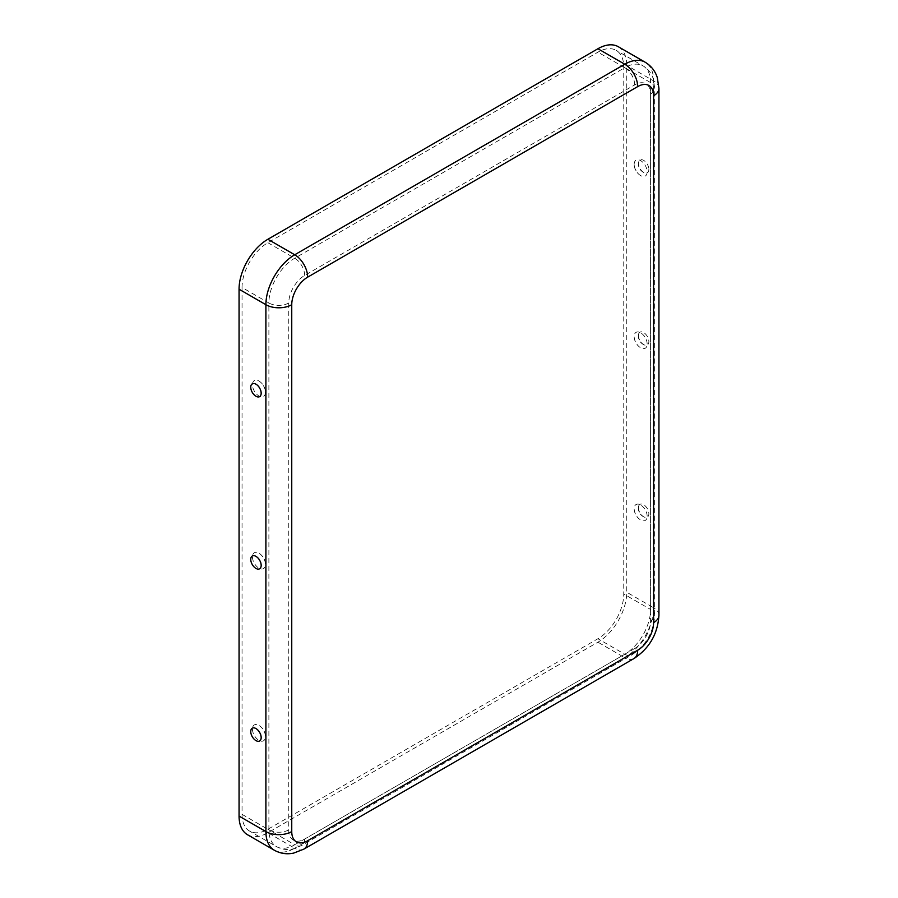 <?xml version="1.0" encoding="UTF-8"?>
<svg xmlns="http://www.w3.org/2000/svg" width="898" height="898" viewBox="0 0 898 898"><rect width="100%" height="100%" fill="white"/><g stroke="black" fill="none" stroke-linecap="round" stroke-linejoin="round"><path stroke-width="0.67" stroke-dasharray="4.49 3.37" d="M634.179 164.368A9.171 5.298 60 0 1 640.667 160.63A9.171 5.298 60 0 1 647.155 171.855A9.171 5.298 60 0 1 639.881 175.099A9.171 5.298 60 0 1 634.224 165.299A9.171 5.298 60 0 1 634.179 164.368M648.861 169.408A7.386 4.266 60 0 1 644.551 172.843A7.386 4.266 60 0 1 638.433 163.38A7.386 4.266 60 0 1 638.512 162.381A7.386 4.266 60 0 1 644.102 160.652A7.386 4.266 60 0 1 648.861 169.408M647.155 344.035A9.171 5.298 -120 0 0 640.667 332.799A9.171 5.298 -120 0 0 634.179 336.548A9.171 5.298 -120 0 0 634.224 337.48A9.171 5.298 -120 0 0 639.881 347.279A9.171 5.298 -120 0 0 647.155 344.035M647.155 516.215A9.171 5.298 -120 0 0 640.667 504.979A9.171 5.298 -120 0 0 634.179 508.728A9.171 5.298 -120 0 0 634.224 509.66A9.171 5.298 -120 0 0 639.881 519.459A9.171 5.298 -120 0 0 647.155 516.215M638.433 507.74A7.386 4.266 -120 0 0 644.551 517.203A7.386 4.266 -120 0 0 648.861 513.757A7.386 4.266 -120 0 0 644.102 505.013A7.386 4.266 -120 0 0 638.512 506.741A7.386 4.266 -120 0 0 638.433 507.74M638.433 335.56A7.386 4.266 -120 0 0 644.551 345.023A7.386 4.266 -120 0 0 648.861 341.588A7.386 4.266 -120 0 0 644.102 332.832A7.386 4.266 -120 0 0 638.512 334.561A7.386 4.266 -120 0 0 638.433 335.56M265.426 392.246A9.171 5.298 60 0 1 258.938 395.984A9.171 5.298 60 0 1 252.45 384.759A9.171 5.298 60 0 1 259.724 381.515A9.171 5.298 60 0 1 265.381 391.315A9.171 5.298 60 0 1 265.426 392.246M252.45 556.94A9.171 5.298 -120 0 0 258.938 568.165A9.171 5.298 -120 0 0 265.426 564.427A9.171 5.298 -120 0 0 265.381 563.495A9.171 5.298 -120 0 0 259.724 553.696A9.171 5.298 -120 0 0 252.45 556.94M252.45 729.109A9.171 5.298 -120 0 0 258.938 740.345A9.171 5.298 -120 0 0 265.426 736.607A9.171 5.298 -120 0 0 265.381 735.675A9.171 5.298 -120 0 0 259.724 725.876A9.171 5.298 -120 0 0 252.45 729.109M242.045 287.483L242.045 814.351A36.549 21.103 120 0 0 249.61 831.088A36.549 21.103 120 0 0 267.885 829.281L597.922 638.736A36.549 21.103 -60 0 0 623.762 593.971L623.762 67.103A36.549 21.103 120 0 0 616.196 50.367A36.549 21.103 120 0 0 597.922 52.174L267.885 242.718A36.549 21.103 -60 0 0 242.045 287.483L268.884 302.985L268.884 829.853A36.549 21.103 120 0 0 276.449 846.59A36.549 21.103 120 0 0 294.724 844.771L267.885 829.281M247.5 834.736A40.769 23.539 120 0 0 267.885 832.727L597.922 642.182A40.769 23.539 -60 0 0 626.748 592.242L626.748 65.374A40.769 23.539 120 0 0 618.307 46.718M634.695 648.491A22.495 12.987 -60 0 0 650.601 620.945L650.601 94.077A22.495 12.987 120 0 0 634.695 84.895L304.669 275.439A22.495 12.987 -60 0 0 288.763 302.985L288.763 829.853A22.495 12.987 120 0 0 304.669 839.035L634.695 648.491A14.054 8.116 60 0 1 631.788 654.923A14.054 8.116 60 0 1 624.761 654.227L597.922 638.736M304.669 839.035A14.054 8.116 60 0 1 301.762 845.467A14.054 8.116 60 0 1 294.724 844.771L624.761 654.227A36.549 21.103 -60 0 0 650.601 609.461L623.762 593.971M288.763 829.853A14.054 8.116 180 0 1 268.884 829.853L242.045 814.351M288.763 302.985A14.054 8.116 180 0 1 268.884 302.985A36.549 21.103 -60 0 1 294.724 258.22L624.761 67.676L597.922 52.174M303.861 849.126A18.274 10.552 60 0 1 294.724 848.217L624.761 657.673L597.922 642.182M274.339 850.238A40.769 23.539 120 0 0 294.724 848.217L267.885 832.727M633.898 658.582A18.274 10.552 60 0 1 624.761 657.673A40.769 23.539 -60 0 0 653.587 607.744L626.748 592.242M304.669 275.439A14.054 8.116 -120 0 0 294.724 258.22L267.885 242.718M634.695 84.895A14.054 8.116 -120 0 0 624.761 67.676A36.549 21.103 120 0 1 643.035 65.868A36.549 21.103 120 0 1 650.601 82.594L650.601 609.461A14.054 8.116 0 0 1 654.721 615.209C653.632 632.237 645.988 645.471 631.788 654.923L301.762 845.467L293.118 848.902C287.18 850.215 281.624 849.452 276.449 846.59L249.61 831.088M650.601 620.945A14.054 8.116 0 0 0 654.721 615.209L654.721 88.341A14.054 8.116 0 0 0 650.601 82.594L623.762 67.103M650.601 94.077A14.054 8.116 0 0 0 654.721 88.341L653.374 79.136C651.555 73.344 648.098 68.921 643.035 65.868L616.196 50.367M658.941 615.209A18.274 10.552 0 0 0 653.587 607.744L653.587 80.876L626.748 65.374M658.941 88.341A18.274 10.552 0 0 0 653.587 80.876A40.769 23.539 120 0 0 645.146 62.209M638.512 162.381A9.508 9.508 0 0 0 644.551 172.843M638.512 506.741A9.508 9.508 0 0 0 644.551 517.203M638.512 334.561A9.508 9.508 0 0 0 644.551 345.023M261.094 394.233A9.508 9.508 0 0 0 255.054 383.76M261.094 738.594A9.508 9.508 0 0 0 255.054 728.121M261.094 566.413A9.508 9.508 0 0 0 255.054 555.941M265.381 735.675A13.728 13.728 0 0 0 259.724 725.876M265.381 563.495A13.728 13.728 0 0 0 259.724 553.696M265.381 391.315A13.728 13.728 0 0 0 259.724 381.515M634.224 509.66A13.728 13.728 0 0 0 639.881 519.459M634.224 337.48A13.728 13.728 0 0 0 639.881 347.279M634.224 165.299A13.728 13.728 0 0 0 639.881 175.099"/><path stroke-width="1.35" d="M250.744 387.206A7.386 4.266 60 0 1 255.054 383.76A7.386 4.266 60 0 1 261.172 393.234A7.386 4.266 60 0 1 261.094 394.233A7.386 4.266 60 0 1 255.503 395.962A7.386 4.266 60 0 1 250.744 387.206M261.172 737.595A7.386 4.266 -120 0 0 255.054 728.121A7.386 4.266 -120 0 0 250.744 731.567A7.386 4.266 -120 0 0 255.503 740.322A7.386 4.266 -120 0 0 261.094 738.594A7.386 4.266 -120 0 0 261.172 737.595M261.172 565.414A7.386 4.266 -120 0 0 255.054 555.941A7.386 4.266 -120 0 0 250.744 559.387A7.386 4.266 -120 0 0 255.503 568.142A7.386 4.266 -120 0 0 261.094 566.413A7.386 4.266 -120 0 0 261.172 565.414M637.681 650.219A22.495 12.987 -60 0 0 653.587 622.662L653.587 95.794A22.495 12.987 120 0 0 637.681 86.612L307.655 277.156A22.495 12.987 -60 0 0 291.749 304.703A18.274 10.552 180 0 1 265.898 304.703L239.059 289.212L239.059 816.08A40.769 23.539 120 0 0 247.5 834.736L274.339 850.238C280.389 853.571 286.821 854.526 293.668 853.1L303.861 849.126L633.898 658.582A18.274 10.552 60 0 0 637.681 650.219L307.655 840.753A18.274 10.552 60 0 1 303.861 849.126M239.059 289.212A40.769 23.539 -60 0 1 267.885 239.272L597.922 48.739A40.769 23.539 120 0 1 618.307 46.718L645.146 62.209A40.769 23.539 120 0 0 624.761 64.229L597.922 48.739M291.749 304.703L291.749 831.57A22.495 12.987 120 0 0 307.655 840.753M291.749 831.57A18.274 10.552 180 0 1 265.898 831.57A40.769 23.539 120 0 0 274.339 850.238M307.655 277.156A18.274 10.552 -120 0 0 294.724 254.774A40.769 23.539 -60 0 0 265.898 304.703L265.898 831.57L239.059 816.08M637.681 86.612A18.274 10.552 -120 0 0 624.761 64.229L294.724 254.774L267.885 239.272M653.587 622.662A18.274 10.552 0 0 0 658.941 615.209C657.807 633.831 649.467 648.289 633.898 658.582M653.587 95.794A18.274 10.552 0 0 0 658.941 88.341L658.941 615.209M645.146 62.209C651.061 65.779 655.102 70.875 657.28 77.509L658.941 88.341"/></g></svg>
